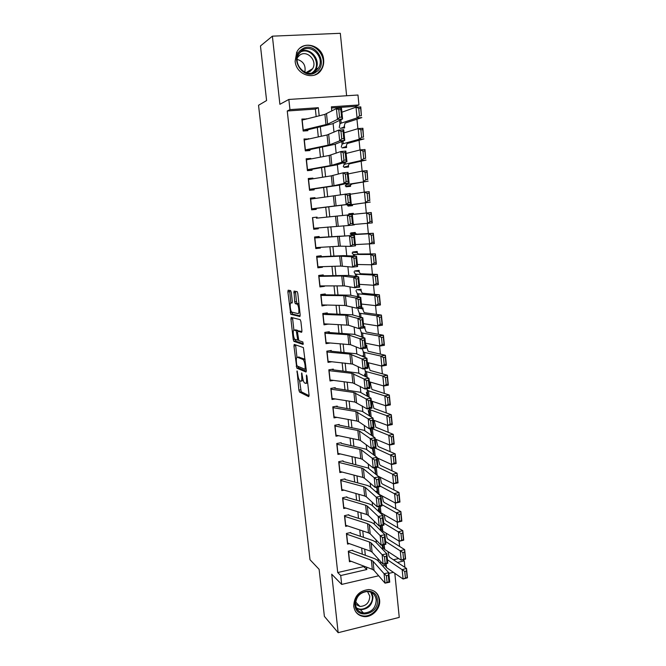 <?xml version="1.0" encoding="UTF-8"?>
<svg xmlns="http://www.w3.org/2000/svg" width="666" height="666" viewBox="0 0 666 666"><rect width="100%" height="100%" fill="white"/><g stroke="black" fill="none" stroke-linecap="round" stroke-linejoin="round"><path stroke-width="1" d="M297.061 370.912L298.884 390.11L299.567 392.066L308.724 396.67L309.057 395.171L306.976 376.382L306.477 374.983L306.518 378.496C306.793 381.876 306.443 383.499 305.478 383.375L304.462 382.858C303.521 381.793 302.855 379.737 302.447 376.69L301.69 372.918L301.74 376.373C302.014 379.703 301.681 381.31 300.749 381.185L299.775 380.686C298.859 379.653 298.202 377.63 297.802 374.625L297.061 370.912M295.138 61.164C296.07 75.383 315.517 81.102 321.678 69.189C323.318 66.325 323.976 63.17 323.643 59.707C322.844 45.271 302.63 39.502 296.745 52.256L295.138 61.164M353.738 606.243C354.703 612.146 358.008 615.575 363.661 616.541C372.028 617.782 380.786 608.624 379.603 599.974C378.554 593.656 374.925 590.184 368.723 589.56C359.099 590.692 354.112 596.253 353.738 606.243M291.3 292.432L290.609 290.584L288.162 290.21L287.879 291.891L290.767 314.302L299.85 316.5L300.166 314.818L297.802 293.465L297.211 291.641L293.997 291.1L294.697 301.84L295.288 303.654L297.244 304.204C298.901 305.494 299.592 314.244 297.993 313.619L291.8 312.096C290.218 310.864 289.51 302.339 291.034 302.863L291.999 303.055L292.291 301.382L291.3 292.432M316.167 116.575L315.376 109.074L287.254 110.989L289.951 109.624L288.844 99.45L357.975 95.022L358.966 104.962L331.385 106.826L331.818 111.006M378.663 575.774L341.683 584.423L331.71 574.2L338.161 632.7L324.384 616.375L319.114 569.322L309.998 559.731L258.541 105.27L266.591 100.541L260.473 45.962L272.386 36.164L279.895 104.304L288.844 99.45M341.683 584.423L340.717 575.541L366.816 569.522L366.566 567.149M287.254 110.989L337.72 572.544L340.717 575.541M294.23 344.405L293.939 345.97L296.82 368.14L305.994 372.036L306.327 370.487L303.38 347.56L294.23 344.405M293.215 339.494L290.925 319.031L291.209 317.416L300.191 319.647L300.907 321.578L301.914 330.661L301.598 332.301L297.869 331.218L297.569 332.842L298.826 340.609L302.88 341.974L303.088 344.43L293.897 341.383L293.215 339.494L294.855 339.252M346.62 95.746L340.318 33.3L272.386 36.164M338.161 632.7L399.259 617.399L394.813 573.309M340.068 128.255L344.622 127.914L344.397 125.691M342.074 147.877L346.611 147.502L346.412 145.571M344.072 167.391L348.593 166.991L348.426 165.343M345.887 185.115L346.062 186.796L350.557 186.363L350.424 185.006M347.91 204.92L348.035 206.102L352.522 205.636L352.406 204.562M354.429 224.442L353.371 224.883M353.396 214.294L353.296 213.32L348.817 213.794L348.917 214.785M355.369 233.691L355.244 232.451L350.782 232.95L350.932 234.432M357.334 252.98L357.176 251.473L352.73 252.006M359.282 272.169L359.099 270.396L354.67 270.954M361.222 291.25L361.014 289.219L356.593 289.802M363.153 310.231L362.92 307.942L358.508 308.558M365.068 329.104L364.81 326.573L363.736 326.723M366.974 347.877L366.691 345.096L365.626 345.254M368.872 366.558L368.564 363.519L367.499 363.694M370.762 385.131L370.454 382.126M372.644 403.604L372.411 401.348M374.508 421.986L374.35 420.462M376.365 440.268L376.282 439.468M378.213 458.449L379.628 464.577L380.544 465.442L397.094 473.201L398.052 482.85L393.589 483.857L378.171 476.215M352.63 550.199L348.31 551.165L349.442 561.746L351.257 561.338M350.741 532.517L346.403 533.458L347.544 544.097L349.442 543.672M348.842 514.743L344.489 515.659L345.637 526.348L347.635 525.924M346.936 496.869L342.565 497.76L343.723 508.508L345.82 508.075M345.021 478.912L340.634 479.778L341.8 490.576L344.022 490.134M343.09 460.847L338.694 461.688L339.86 472.552L342.224 472.094M341.15 442.699L336.738 443.514L337.912 454.428L340.443 453.954M339.202 424.45L334.782 425.233L335.955 436.213L338.669 435.722M337.246 406.102L332.8 406.868L333.991 417.898L336.929 417.382M335.273 387.654L330.819 388.395L332.009 399.483L335.223 398.942M333.291 369.114L328.821 369.821L330.02 380.977L333.574 380.403M331.302 350.474L326.815 351.157L328.022 362.371L332.001 361.746M329.495 333.533L329.304 331.735L324.8 332.384L326.015 343.656L330.469 342.973M327.472 314.552L327.289 312.887L322.777 313.511L323.992 324.85L328.48 324.059M325.433 295.479L325.266 293.947L320.737 294.538L321.961 305.935L326.448 305.028M323.385 276.29L323.235 274.9L318.689 275.466L319.921 286.921L324.459 286.338L324.409 285.897M321.32 257.009L321.187 255.744L316.625 256.285L317.865 267.807L322.419 267.249L322.352 266.666M319.255 237.612L319.131 236.488L314.552 237.004L315.801 248.585L320.371 248.06L320.288 247.319M316.417 218.182L352.314 214.519L317.166 218.098L317.066 217.133L312.471 217.615L313.719 229.262L318.306 228.763L318.215 227.88M315.076 198.51L314.985 197.669L310.373 198.118L311.638 209.832L316.233 209.357L316.125 208.325M312.97 178.788L312.895 178.097L308.266 178.521L309.532 190.293L314.152 189.852L314.027 188.661M310.856 158.966L310.797 158.416L306.152 158.808L307.426 170.646L312.054 170.238L311.913 168.889M308.724 139.028L304.021 138.994L305.303 150.891L309.948 150.516L309.79 149.009M337.72 572.544L363.611 566.608L363.553 566M362.304 554.195L361.655 548.018M360.423 536.313L359.748 529.945M358.524 518.331L357.833 511.771M356.618 500.249L355.91 493.498M354.703 482.076L353.971 475.124M352.78 463.811L352.023 456.66M350.84 445.437L350.066 438.095M348.892 426.973L348.102 419.422M346.936 408.408L346.12 400.657M344.971 389.743L344.131 381.785M342.99 370.979L342.133 362.804M341 352.106L340.118 343.731M339.002 333.133L338.095 324.542M336.988 314.061L336.064 305.253M334.965 294.888L334.016 285.864M332.933 275.599L331.959 266.358M330.894 256.21L329.895 246.745M328.838 236.713L327.814 227.023M326.773 217.116L325.732 207.268M324.675 197.236L323.651 187.504M322.569 177.239L321.553 167.624M320.446 157.134L319.447 147.636M318.315 136.913L317.324 127.539M306.585 118.989L301.881 119.064L303.172 131.036L307.834 130.678L307.659 129.021M399.6 546.445L399.067 541.117M397.727 527.705L397.169 522.094M395.845 508.849L395.254 502.972M393.956 489.893L393.34 483.732M392.049 470.837L391.408 464.393M390.134 451.665L389.468 444.938M388.211 432.392L387.512 425.374M386.28 413.012L385.547 405.694M384.332 393.514L383.574 385.914M382.376 373.917L381.585 366.009M380.411 354.204L379.587 345.995M378.43 334.374L377.58 325.865M376.44 314.444L375.557 305.619M374.442 294.389L373.526 285.256M372.427 274.217L371.486 264.768M370.404 253.937L369.43 244.172M368.365 233.541L367.357 223.443M366.317 213.02L365.293 202.714M364.235 192.133L363.22 182.018M362.137 171.104L361.147 161.205M360.023 149.958L359.057 140.268M357.9 128.68L356.951 119.206M355.761 107.276L355.669 106.335L331.502 107.975M379.861 562.878L381.518 562.495M393.415 559.765L398.693 558.558M369.838 381.951L369.364 382.026M354.47 224.808L353.371 224.925M351.198 194.106L350.241 194.197M355.669 106.335L358.966 104.962M402.863 559.765L404.254 560.88L404.895 567.374M319.18 115.817L318.331 107.709L289.951 109.624M365.326 555.294L364.668 549.092M363.436 537.337L362.77 530.944M361.538 519.28L360.847 512.695M359.64 501.132L358.924 494.355M357.717 482.883L356.984 475.907M355.794 464.543L355.045 457.367M353.854 446.095L353.08 438.719M351.914 427.555L351.115 419.98M349.95 408.916L349.134 401.132M347.985 390.168L347.144 382.176M346.004 371.328L345.146 363.12M344.014 352.381L343.132 343.964M342.016 333.325L341.109 324.7M340.01 314.169L339.077 305.328M337.987 294.913L337.029 285.847M335.947 275.549L334.973 266.258M333.907 256.069L332.908 246.562M331.851 236.488L330.827 226.756M329.787 216.8L328.746 206.918M327.689 196.845L326.656 187.063M325.582 176.756L324.567 167.099M323.46 156.56L322.452 147.019M321.328 136.239L320.338 126.831M393.39 572.327L388.844 573.393M382.575 565.884L385.073 565.309M397.46 562.445L404.254 560.88M333.108 123.501L333.999 132.159M335.231 144.147L336.163 153.18M337.354 164.677L338.32 174.076M339.46 185.09L340.468 194.855M341.55 205.378L342.599 215.484M343.656 225.799L344.672 235.606M345.771 246.278L346.736 255.619M347.877 266.641L348.784 275.516M349.958 286.888L350.832 295.304M352.039 307.018L352.863 314.976M354.104 327.031L354.878 334.54M356.16 346.936L356.884 353.996M358.2 366.725L358.882 373.351M360.231 386.405L360.864 392.59M362.246 405.969L362.845 411.721M364.252 425.424L364.801 430.752M366.25 444.771L366.758 449.683M368.24 464.011L368.698 468.506M370.213 483.141L370.629 487.221M372.177 502.172L372.552 505.844M374.125 521.095L374.467 524.358M376.065 539.91L376.365 542.773M377.997 558.624L378.255 561.097M363.611 566.608L366.816 569.522M315.376 109.074L318.331 107.709M328.496 324.209L327.714 324.017M326.482 305.319L324.625 304.986M324.459 286.338L320.962 285.914M322.419 267.249L317.774 266.966M320.371 248.06L315.742 248.068M318.306 228.763L313.703 229.062M314.985 197.669L310.414 198.443M312.895 178.097L308.341 179.171M310.797 158.416L306.26 159.79M308.683 138.628L305.96 139.644M306.56 118.731L305.186 119.339M301.265 381.102L303.23 380.444M306.019 383.291L307.717 383.042M299.525 380.403L301.199 391.741L309.091 395.687M297.96 366.333L298.593 367.923L306.36 371.178M295.612 344.88L296.944 357.309M296.686 364.66L297.169 366.009L305.153 369.322L305.095 365.659C304.695 362.62 304.029 360.581 303.097 359.532L297.369 357.259C296.445 357.226 296.129 358.866 296.412 362.162L296.686 364.66M305.12 359.582L304.553 359.074L302.805 359.34M298.634 357.059L304.553 359.074M293.897 330.12L292.632 318.798L290.925 319.031M292.615 317.765L292.632 318.798M301.939 331.643L299.5 330.985M303.338 343.673L295.604 341.125L293.897 341.383M294.106 330.12C292.549 329.445 293.298 338.053 294.905 339.294L297.219 340.118L297.519 338.519L296.27 330.786L294.106 330.12L295.529 329.92M298.335 331.152L297.902 330.478L296.17 330.719M295.829 329.878L297.902 330.478M294.93 339.319L295.604 341.125M298.959 303.921L296.928 304.021M295.463 291.325L296.453 301.606L297.036 303.421L298.693 303.779M291.891 312.171L292.582 314.127L300.175 315.917M289.61 290.434L290.851 302.88M405.419 578.046L407.176 577.572L406.518 570.987L404.762 571.461L405.419 578.046L403.088 579.02L402.147 569.621L406.535 568.448L407.459 577.83L403.088 579.02L386.538 567.607L385.156 565.775L384.815 563.886M382.95 549.691L382.093 545.013M404.762 571.461L387.454 559.765M388.028 551.606L388.936 556.235L389.876 557.425L406.535 568.448L406.518 570.987M348.376 551.789L371.353 560.239L373.043 561.263L384.066 573.701L388.778 572.743L377.589 560.364L375.041 558.832L352.689 550.699M388.295 575.324L388.778 572.743L389.743 582.184L385.04 583.15L384.066 573.701L386.405 575.707L387.079 582.334L388.969 581.942L388.295 575.324L386.405 575.707M349.317 560.597L372.302 569.322L373.992 570.379L385.04 583.15L387.079 582.334M389.743 582.184L388.969 581.942M377.364 599.899C379.454 614.285 356.102 620.096 355.011 605.319C352.93 590.734 376.448 585.189 377.364 599.899M355.544 604.803C356.318 609.548 358.991 612.295 363.561 613.045C371.586 612.537 375.807 608.125 376.223 599.791C375.399 594.771 372.519 591.999 367.599 591.466C359.873 592.324 355.852 596.769 355.544 604.803M367.482 591.458L369.788 596.162C369.472 602.622 366.2 606.052 359.965 606.468L355.502 604.237M355.719 611.779C357.625 614.16 360.115 615.55 363.195 615.942C371.495 617.166 380.186 608.083 379.004 599.5C378.613 596.145 377.189 593.473 374.725 591.483M355.494 603.213L356.535 602.921M316.358 71.87C304.004 81.71 288.353 58.242 301.606 49.484C314.152 39.785 329.42 63.237 316.358 71.87M301.889 50.508L298.601 54.312C292.449 64.769 306.46 78.605 315.534 71.212L318.539 67.849C325.183 57.634 311.305 43.032 301.889 50.508M297.461 57.534L299.633 55.236C306.934 49.426 317.749 60.706 312.629 68.665L310.256 71.32L306.535 72.785M314.36 75.158L317.441 73.51L321.137 69.406C329.454 56.76 312.254 38.52 300.508 47.819M311.855 69.797L311.896 69.106M298.435 52.93L296.428 52.897M297.227 59.416C303.463 61.322 305.994 65.576 304.82 72.161M403.546 559.182L405.303 558.724L404.645 552.106L402.888 552.555L403.546 559.182L401.207 560.198L400.266 550.749L404.662 549.617L405.602 559.049L401.207 560.198L384.682 549.425L383.308 547.685L382.792 544.88M380.919 530.769L380.103 526.415M402.888 552.555L385.597 541.466M386.097 533.158L387.096 538.103L388.028 539.227L404.662 549.617L404.645 552.106M401.656 540.218L403.43 539.768L402.764 533.108L400.999 533.558L401.656 540.218L399.317 541.275L398.368 531.768L402.788 530.669L403.729 540.151L399.317 541.275L382.817 531.143L381.452 529.503L380.744 525.765M378.854 511.738L378.305 508.841M400.999 533.558L383.724 523.06M384.157 514.618L385.248 519.871L386.172 520.929L402.788 530.669L402.764 533.108M399.767 521.145L401.54 520.712L400.874 514.01L399.101 514.443L399.767 521.145L397.419 522.244L396.47 512.687L400.899 511.621L401.848 521.162L397.419 522.244L380.944 512.77L379.578 511.222L378.671 506.551M376.773 492.599L376.498 491.183M399.101 514.443L381.834 504.562M382.192 495.97L383.383 501.54L384.307 502.53L400.899 511.621L400.874 514.01M401.54 520.712L401.848 521.162M397.86 501.964L399.633 501.54L398.967 494.813L397.186 495.221L397.86 501.964L395.512 503.105L394.555 493.498L399.001 492.465L399.95 502.056L395.512 503.105L379.054 494.289L377.705 492.84L376.573 487.229M397.186 495.221L379.945 485.955M380.203 477.222L381.51 483.108L382.434 484.032L399.001 492.465L398.967 494.813M399.633 501.54L399.95 502.056M346.47 534.099L369.455 542.007L371.145 542.965L382.126 554.728L386.846 553.796L375.707 542.082L373.16 540.642L350.799 533.033M386.355 556.326L386.846 553.796L387.812 563.278L383.1 564.227L382.126 554.728L384.465 556.701L385.139 563.361L387.038 562.986L386.355 556.326L384.465 556.701M347.427 542.957L370.404 551.132L372.094 552.131L383.1 564.227L385.139 563.361M387.812 563.278L387.038 562.986M344.563 516.317L367.549 523.667L369.23 524.575L380.169 535.647L384.906 534.731L373.809 523.709L371.27 522.36L348.901 515.284M384.407 537.221L384.906 534.731L385.88 544.272L381.143 545.196L380.169 535.647L382.509 537.587L383.191 544.288L385.09 543.914L384.407 537.221L382.509 537.587M345.521 525.216L368.506 532.85L370.188 533.782L381.143 545.196L383.191 544.288M385.88 544.272L385.09 543.914M342.64 498.434L365.626 505.236L367.307 506.077L378.196 516.458L382.958 515.567L371.903 505.228L369.364 503.979L346.994 497.435M382.45 518.006L382.958 515.567L383.932 525.166L379.187 526.065L378.196 516.458L380.544 518.364L381.235 525.099L383.141 524.741L382.45 518.006L380.544 518.364M343.606 507.384L366.583 514.46L368.273 515.334L379.187 526.065L381.235 525.099M383.932 525.166L383.141 524.741M340.709 480.469L363.694 486.696L365.376 487.479L376.223 497.161L380.994 496.287L369.98 486.655L367.449 485.489L345.08 479.503M380.486 498.684L380.994 496.287L381.976 505.944L377.214 506.818L376.223 497.161L378.571 499.025L379.262 505.81L381.177 505.452L380.486 498.684L378.571 499.025M341.675 489.46L364.66 495.979L366.342 496.786L377.214 506.818L379.262 505.81M381.976 505.944L381.177 505.452M375.133 467.674L375.807 474.284L374.45 467.798M395.937 482.675L397.727 482.267L397.053 475.499L395.263 475.899L395.937 482.675L393.589 483.857L392.624 474.2L377.905 467.191M395.263 475.899L392.624 474.2L397.094 473.201L397.053 475.499M397.727 482.267L398.052 482.85M338.769 462.404L361.755 468.065L363.428 468.781L374.234 477.747L379.021 476.906L368.048 467.973L343.156 461.471M378.504 479.245L379.021 476.906L380.011 486.613L375.233 487.47L374.234 477.747L376.581 479.587L377.281 486.405L379.195 486.063L378.504 479.245L376.581 479.587M339.743 471.445L362.729 477.389L364.402 478.138L375.233 487.47L377.281 486.405M380.011 486.613L379.195 486.063M394.014 463.278L395.804 462.887L395.129 456.077L393.331 456.46L394.014 463.278L391.658 464.502L390.692 454.786L395.171 453.829L396.137 463.528L391.658 464.502L377.081 457.867M373.726 454.92L372.286 448.251M393.331 456.46L374.733 447.843M376.165 439.418L377.739 445.945L378.646 446.744L395.171 453.829L395.129 456.077M395.804 462.887L396.137 463.528M336.821 444.239L359.798 449.325L361.471 449.975L372.236 458.233L377.039 457.409L366.117 449.2L341.217 443.34M376.506 459.707L377.039 457.409L378.03 467.174L373.235 468.007L372.236 458.233L374.583 460.031L375.283 466.891L377.206 466.558L376.506 459.707L374.583 460.031M337.795 453.338L360.781 458.707L362.454 459.39L373.235 468.007L375.283 466.891M378.03 467.174L377.206 466.558M392.074 443.764L393.872 443.39L393.19 436.538L391.392 436.913L392.074 443.764L389.718 445.038L388.744 435.273L393.24 434.349L394.205 444.097L389.718 445.038L375.166 439.011M371.628 435.456L370.088 428.638M391.392 436.913L388.744 435.273L371.528 428.371M374.101 420.371L375.84 427.222L393.24 434.349L393.19 436.538M393.872 443.39L394.205 444.097M334.856 425.982L357.842 430.486L359.507 431.077L370.221 438.603L375.041 437.803L364.16 430.311L339.277 425.116M338.519 424.933L338.012 424.658M374.508 440.051L375.041 437.803L376.04 447.619L371.228 448.434L370.221 438.603L372.577 440.368L373.276 447.269L375.208 446.944L374.508 440.051L372.577 440.368M335.839 435.123L358.824 439.918L360.497 440.542L371.228 448.434L373.276 447.269M376.04 447.619L375.208 446.944M390.118 424.15L391.924 423.784L391.242 416.899L389.435 417.249L390.118 424.15L387.762 425.466L386.788 415.642L391.3 414.752L392.274 424.558L387.762 425.466L373.235 420.046M369.505 415.884L368.24 410.556M389.435 417.249L386.788 415.642L370.446 409.881L369.064 408.649M371.994 401.215L373.926 408.383L391.3 414.752L391.242 416.899M391.924 423.784L392.274 424.558M332.883 407.634L355.86 411.538L368.198 418.864L373.035 418.09L362.204 411.322L337.321 406.793M336.563 406.635L335.93 406.327M372.494 420.279L373.035 418.09L374.042 427.955L369.205 428.746L368.198 418.864L370.554 420.596L371.262 427.53L373.201 427.214L372.494 420.279L370.554 420.596M333.874 416.824L356.851 421.029L358.524 421.578L369.205 428.746L371.262 427.53M374.042 427.955L373.201 427.214M388.161 404.412L389.968 404.071L389.285 397.136L387.47 397.485L388.161 404.412L385.797 405.785L384.815 395.895L389.344 395.046L390.326 404.911L385.797 405.785L371.295 400.982M367.341 396.203L366.383 392.374M387.47 397.485L384.815 395.895L368.498 390.842L367.182 389.96L366.874 388.769M369.397 382.342L370.08 382.759L372.003 389.452L389.344 395.046L389.285 397.136M389.968 404.071L390.326 404.911M330.902 389.177L353.879 392.49L366.158 399.009L371.02 398.251L360.231 392.232L335.348 388.378M334.59 388.245L333.808 387.903M370.471 400.399L371.02 398.251L372.028 408.183L367.182 408.949L366.158 399.009L368.523 400.699L369.23 407.675L371.178 407.367L370.471 400.399L368.523 400.699M331.893 398.418L354.87 402.031L367.182 408.949L369.23 407.675M372.028 408.183L371.178 407.367M386.188 384.573L388.003 384.24L387.312 377.272L385.489 377.597L386.188 384.573L383.824 385.98L382.833 376.04L387.379 375.233L388.361 385.148L383.824 385.98L369.339 381.809M365.126 376.415L364.51 374.109M385.489 377.597L382.833 376.04L366.55 371.695L365.234 370.92L364.643 368.781M367.54 364.077L368.215 364.444L370.071 370.413L387.379 375.233L387.312 377.272M388.003 384.24L388.361 385.148M328.912 370.629L351.881 373.335L364.111 379.037L368.989 378.313L358.25 373.035L333.375 369.863M332.617 369.747L331.643 369.38M368.431 380.403L368.989 378.313L370.005 388.295L365.143 389.036L364.111 379.037L366.475 380.694L367.191 387.712L369.147 387.412L368.431 380.403L366.475 380.694M329.911 379.92L352.88 382.925L365.143 389.036L367.191 387.712M370.005 388.295L369.147 387.412M384.199 364.61L386.03 364.294L385.331 357.284L383.508 357.6L384.199 364.61L381.843 366.075L380.844 356.069L385.406 355.294L386.397 365.276L381.843 366.075L367.382 362.529M362.853 356.518L362.629 355.736M383.508 357.6L380.844 356.069L364.585 352.447L363.278 351.781L362.346 348.684M365.667 345.712L366.342 346.02L368.132 351.265L385.406 355.294L385.331 357.284M386.03 364.294L386.397 365.276M326.906 351.981L349.875 354.079L362.054 358.957L366.941 358.25L356.252 353.729L331.385 351.248M330.627 351.157L329.412 350.757M366.383 360.289L366.941 358.25L367.965 368.29L363.087 369.014L362.054 358.957L364.419 360.572L365.143 367.632L367.099 367.341L366.383 360.289L364.419 360.572M327.913 361.322L352.547 364.077L363.087 369.014L365.143 367.632M367.965 368.29L367.099 367.341M382.209 344.538L384.041 344.23L383.341 337.187L381.501 337.487L382.209 344.538L379.845 346.045L378.837 335.989L383.416 335.256L384.415 345.288L379.845 346.045L365.409 343.14M381.501 337.487L378.837 335.989L362.604 333.092L361.313 332.534L359.948 328.471M363.786 327.247L364.46 327.505L366.175 332.018L383.416 335.256L383.341 337.187M384.041 344.23L384.415 345.288M324.891 333.233L347.86 334.715L359.981 338.753L364.893 338.07L354.254 334.324L329.387 332.534M328.629 332.467L327.089 332.051M364.319 340.06L364.893 338.07L365.917 348.176L361.022 348.867L359.981 338.753L362.354 340.334L363.078 347.436L365.043 347.153L364.319 340.06L362.354 340.334M325.899 342.624L350.532 344.705L361.022 348.867L363.078 347.436M365.917 348.176L365.043 347.153M322.868 314.385L345.829 315.243L357.9 318.44L362.828 317.782L352.231 314.802L327.381 313.719M326.623 313.669L324.633 313.261M362.246 319.713L362.828 317.782L363.861 327.938L358.941 328.613L357.9 318.44L360.273 319.98L360.997 327.123L362.97 326.848L362.246 319.713L360.273 319.98M323.884 323.818L348.509 325.216L358.941 328.613L360.997 327.123M363.861 327.938L362.97 326.848M320.829 295.429L343.789 295.654L355.81 298.002L360.747 297.369L350.208 295.171L325.358 294.797M324.6 294.78L321.944 294.38M360.156 299.25L360.747 297.369L361.788 307.592L356.859 308.233L355.81 298.002L358.175 299.509L358.916 306.685L360.889 306.427L360.156 299.25L358.175 299.509M321.853 304.92L344.813 305.461L356.859 308.233L358.916 306.685M361.788 307.592L360.889 306.427M380.203 324.35L382.043 324.059L381.335 316.974L379.495 317.249L380.203 324.35L377.83 325.907L376.823 315.792L381.418 315.093L382.426 325.183L377.83 325.907L363.42 323.651M379.495 317.249L376.823 315.792L359.332 313.178L357.883 309.39M359.973 308.35L362.57 308.891L364.21 312.662L381.418 315.093L381.335 316.974M382.043 324.059L382.426 325.183M378.18 304.037L380.028 303.771L379.32 296.636L377.472 296.903L378.18 304.037L375.807 305.644L374.791 295.471L379.412 294.813L380.419 304.97L375.807 305.644L361.43 304.046M377.472 296.903L374.791 295.471L357.342 293.714L355.969 290.676M357.334 289.71L360.664 290.185L362.229 293.198L379.412 294.813L379.32 296.636M380.028 303.771L380.419 304.97M376.148 283.616L378.005 283.358L377.289 276.19L375.433 276.44L376.148 283.616L373.776 285.273L372.76 275.033L377.389 274.417L378.405 284.632L373.776 285.273L359.424 284.332M375.433 276.44L372.76 275.033L355.344 274.142L354.046 271.87M354.678 271.045L358.749 271.37L360.248 273.626L361.114 273.768L377.389 274.417L377.289 276.19M378.005 283.358L378.405 284.632M318.781 276.373L341.741 275.965L353.696 277.447L358.658 276.84L348.168 275.433L323.326 275.782M322.577 275.782L318.806 275.449M358.058 278.663L358.658 276.84L359.707 287.121L354.753 287.737L353.696 277.447L356.077 278.912L356.81 286.13L358.799 285.889L358.058 278.663L356.077 278.912M319.805 285.914L344.422 285.905L354.753 287.737L356.81 286.13M359.707 287.121L358.799 285.889M374.109 263.07L375.965 262.829L375.258 255.619L373.393 255.852L374.109 263.07L371.736 264.777L370.704 254.487L375.358 253.904L376.373 264.177L371.736 264.777L357.401 264.51M373.393 255.852L370.704 254.487L353.33 254.462L352.106 252.955M352.764 252.372L356.826 252.456L358.25 253.937L359.107 254.012L375.358 253.904L375.258 255.619M375.965 262.829L376.373 264.177M316.725 257.218L339.677 256.16L351.581 256.768L356.551 256.185L343.631 255.619L321.287 256.66M320.529 256.685L316.658 256.585M355.952 257.958L356.551 256.185L357.609 266.525L352.639 267.116L351.581 256.768L353.954 258.192L354.703 265.459L356.693 265.218L355.952 257.958L353.954 258.192M317.757 266.808L340.709 266.075L352.639 267.116L354.703 265.459M357.609 266.525L356.693 265.218M372.053 242.407L373.926 242.183L373.201 234.931L371.328 235.148L372.053 242.407L369.68 244.164L368.639 233.808L373.31 233.275L374.334 243.606L355.369 244.58M371.328 235.148L368.639 233.808L352.564 234.665L350.158 233.941M350.849 233.6L354.895 233.441L357.093 234.141L373.31 233.275L373.201 234.931M373.926 242.183L374.334 243.606M314.66 237.953L354.437 235.414L319.23 237.429M318.481 237.487L314.618 237.629M353.829 237.129L354.437 235.414L355.502 245.812L350.516 246.387L349.45 235.972L351.831 237.354L352.572 244.663L354.57 244.439L353.829 237.129L351.831 237.354M315.692 247.602L340.293 246.162L350.516 246.387L352.572 244.663M355.502 245.812L354.57 244.439M369.988 221.62L371.861 221.412L371.137 214.119L369.264 214.319L369.988 221.62L367.607 223.426L366.566 213.012L371.253 212.521L372.286 222.91L353.33 224.534M369.264 214.319L366.566 213.012L348.201 214.827M348.917 214.727L371.253 212.521L371.137 214.119M371.861 221.412L372.286 222.91M351.698 216.184L352.314 214.519L353.38 224.983L348.376 225.524L347.302 215.051L349.683 216.392L350.433 223.743L352.439 223.526L351.698 216.184L349.683 216.392M313.619 228.288L348.376 225.524L350.433 223.743M353.38 224.983L352.439 223.526M347.943 205.261L370.221 202.098L347.219 205.228M367.907 200.716L369.788 200.524L369.064 193.182L367.174 193.365L367.907 200.716L365.526 202.572L364.485 192.099L350.249 194.247M367.174 193.365L364.485 192.099L369.189 191.642L369.788 200.524M369.189 191.642L369.064 193.182M310.481 199.117L350.174 193.506L351.248 204.029L316.134 208.4M311.546 208.999L315.376 208.483M350.299 202.497L351.248 204.029L346.228 204.545L345.146 194.006L347.527 195.313L348.285 202.705L350.299 202.497L349.55 195.105L347.527 195.313M311.53 208.866L346.228 204.545L348.285 202.705M349.55 195.105L350.174 193.506M346.004 186.239L350.016 185.456L352.006 183.983L368.148 181.16L347.436 184.407L346.203 184.707L345.246 185.956M365.817 179.687L367.707 179.512L366.974 172.128L365.085 172.294L365.817 179.687L363.436 181.593L362.379 171.054L348.176 173.909M365.085 172.294L362.379 171.054L367.108 170.646L367.707 179.512M367.108 170.646L366.974 172.128M308.383 179.537L331.31 175.832L342.973 172.835L348.018 172.361L349.101 182.95L338.852 185.223L314.052 188.911M309.482 189.785L313.295 189.019M348.143 181.343L349.101 182.95L344.064 183.433L342.973 172.835L345.363 174.101L346.12 181.535L348.143 181.343L347.386 173.909L345.363 174.101M309.432 189.335L334.007 185.689L344.064 183.433L346.12 181.535M347.386 173.909L348.018 172.361M344.047 167.116L348.043 166.075L349.117 164.002L349.95 163.719L366.059 160.098L361.33 160.489L345.363 164.102L344.139 164.519L343.265 166.583M363.711 158.525L365.609 158.375L364.876 150.949L362.978 151.09L363.711 158.525L361.33 160.489L360.273 149.892L346.095 153.463M362.978 151.09L360.273 149.892L365.01 149.525L365.609 158.375M365.01 149.525L364.876 150.949M306.26 159.848L329.187 155.461L340.792 151.54L345.854 151.09L346.944 161.738L336.755 164.86L311.954 169.314M307.409 170.463L311.205 169.447M345.979 160.065L346.944 161.738L341.883 162.204L340.792 151.54L343.181 152.764L343.947 160.248L345.979 160.065L345.213 152.581L343.181 152.764M307.326 169.705L331.884 165.31L341.883 162.204L343.947 160.248M345.213 152.581L345.854 151.09M342.133 147.869L346.062 146.595L347.053 143.706L347.885 143.34L363.961 138.919L359.207 139.261L343.281 143.681L342.066 144.222L341.267 147.094M361.596 137.246L363.503 137.113L362.762 129.637L360.855 129.77L361.596 137.246L359.207 139.261L358.15 128.605L344.006 132.892M360.855 129.77L358.15 128.605L362.903 128.28L363.503 137.113M362.903 128.28L362.762 129.637M304.137 140.051L327.056 134.973L338.594 130.12L343.681 129.695L344.772 140.409L334.64 144.38L309.856 149.609M305.902 150.849L309.107 149.775M343.789 138.653L344.772 140.409L339.693 140.842L338.594 130.12L340.992 131.302L341.758 138.828L343.789 138.653L343.023 131.127L340.992 131.302M305.203 149.958L329.753 144.805L339.693 140.842L341.758 138.828M343.023 131.127L343.681 129.695M341.142 128.18L344.072 127.006L344.98 123.293L345.804 122.844L361.846 117.607L357.076 117.907L341.183 123.152L339.976 123.809L339.26 127.514M359.474 115.842L361.38 115.718L360.639 108.2L358.724 108.317L359.474 115.842L357.076 117.907L356.01 107.184L341.899 112.213M358.724 108.317L356.01 107.184L360.789 106.901L361.38 115.718M360.789 106.901L360.639 108.2M301.998 120.138L324.908 114.369L336.388 108.566L341.491 108.175L342.582 118.956L332.509 123.784L307.742 129.795M304.687 130.919L306.984 129.987M341.6 117.116L342.582 118.956L337.495 119.364L336.388 108.566L338.786 109.707L339.56 117.274L341.6 117.116L340.825 109.549L338.786 109.707M303.072 130.111L327.614 124.184L337.495 119.364L339.56 117.274M340.825 109.549L341.491 108.175M297.477 371.869L296.853 371.961M306.909 375.957L306.243 376.065M302.114 373.876L301.473 373.984M302.397 376.265L301.74 376.373M307.201 378.388L306.518 378.496M301.265 391.783L299.567 392.066M300.574 389.835L298.884 390.11M298.593 367.923L296.894 368.19M297.361 366.092L296.212 366.267M295.646 345.712L293.939 345.97M306.177 369.155L305.261 369.305M306.06 368.123L305.378 368.231M305.777 365.551L305.095 365.659M299.076 356.993L297.369 357.259M299.617 330.969L297.869 331.218M298.476 339.935L297.336 340.101M298.185 338.428L297.519 338.519M297.536 332.534L296.861 332.625M292.274 302.697L291.034 302.863M297.153 303.488L295.404 303.721M296.453 301.606L294.697 301.84M295.454 292.582L293.698 292.815M292.582 314.127L290.867 314.36M291.908 312.271L290.193 312.504M289.602 291.666L287.879 291.891M386.538 567.607L386.13 563.619M385.156 565.775L384.965 563.852M371.353 560.239L372.302 569.322M373.043 561.263L373.992 570.379M348.559 551.856L349.5 560.672M371.611 592.565L372.952 596.611C372.544 604.87 368.348 609.248 360.389 609.74L356.685 608.499M356.293 607.692C362.762 612.495 373.584 604.811 372.311 596.395L370.829 592.182M311.938 72.877L312.088 72.769C323.201 65.493 311.122 45.271 299.825 52.456M300.707 51.49C310.289 46.437 321.595 60.348 315.576 69.614L313.162 72.494M384.682 549.425L384.19 544.605M383.308 547.685L383.017 544.83M382.817 531.143L382.242 525.482M381.452 529.503L381.06 525.707M380.944 512.77L380.278 506.252M379.578 511.222L379.096 506.476M379.054 494.289L378.305 486.913M377.705 492.84L377.114 487.129M369.455 542.007L370.404 551.132M371.145 542.965L372.094 552.131M346.653 534.165L347.61 543.023M367.549 523.667L368.506 532.85M369.23 524.575L370.188 533.782M344.747 516.375L345.704 525.283M365.626 505.236L366.583 514.46M367.307 506.077L368.273 515.334M342.824 498.493L343.789 507.45M363.694 486.696L364.66 495.979M365.376 487.479L366.342 496.786M340.892 480.519L341.858 489.518M377.123 475.358L376.323 467.465M361.755 468.065L362.729 477.389M363.428 468.781L364.402 478.138M338.952 462.454L339.926 471.495M375.149 455.994L374.325 447.91M373.834 455.003L373.127 448.11M359.798 449.325L360.781 458.707M361.471 449.975L362.454 459.39M337.004 444.289L337.978 453.38M373.16 436.513L372.377 428.821M371.853 435.606L371.12 428.438M357.842 430.486L358.824 439.918M359.507 431.077L360.497 440.542M335.04 426.024L336.022 435.164M371.162 416.916L370.446 409.881M369.855 416.1L369.122 408.899M355.86 411.538L356.851 421.029M357.534 412.063L358.524 421.578M333.067 407.667L334.057 416.858M369.155 397.211L368.498 390.842M367.848 396.486L367.182 389.96M353.879 392.49L354.87 402.031M355.544 392.948L356.543 402.522M331.085 389.21L332.076 398.451M367.132 377.397L366.55 371.695M365.834 376.765L365.234 370.92M351.881 373.335L352.88 382.925M353.546 373.734L354.553 383.358M329.096 370.654L330.086 379.945M365.093 357.467L364.585 352.447M363.811 356.926L363.278 351.781M349.875 354.079L350.882 363.719M351.54 354.404L352.547 364.077M327.089 351.998L328.088 361.338M363.053 337.421L362.604 333.092M361.771 336.971L361.313 332.534M347.86 334.715L348.867 344.414M349.517 334.973L350.532 344.705M325.075 333.25L326.082 342.632M345.829 315.243L346.844 324.991M347.486 315.426L348.509 325.216M323.052 314.394L324.059 323.834M343.789 295.654L344.813 305.461M345.446 295.779L346.47 305.619M321.012 295.429L322.036 304.928M360.989 317.266L360.622 313.619M359.715 316.908L359.332 313.178M358.924 296.986L358.624 294.047M357.65 296.72L357.342 293.714M356.843 276.598L356.618 274.367M355.577 276.423L355.344 274.142M341.741 275.965L342.765 285.822M343.39 276.015L344.422 285.905M318.964 276.373L319.988 285.914M354.745 256.085L354.595 254.57M353.488 256.01L353.33 254.462M339.677 256.16L340.709 266.075M341.325 256.144L342.357 266.092M316.908 257.209L317.94 266.808M352.647 235.448L352.564 234.665M351.39 235.473L351.307 234.665M337.604 236.247L338.644 246.22M339.252 236.155L340.293 246.162M314.835 237.945L315.875 247.585M335.514 216.225L336.563 226.249M337.163 216.059L338.203 226.115M312.754 218.565L313.794 228.272M333.416 196.087L334.465 206.169M335.056 195.846L336.114 205.96M310.664 199.092L311.713 208.841M347.436 184.407L347.327 183.341M346.203 184.707L346.087 183.616M331.31 175.832L332.367 185.972M332.942 175.516L334.007 185.689M308.558 179.504L309.615 189.311M345.363 164.102L345.179 162.279M344.139 164.519L343.947 162.654M329.187 155.461L330.244 165.659M330.819 155.07L331.884 165.31M306.443 159.807L307.501 169.672M343.281 143.681L343.015 141.1M342.066 144.222L341.791 141.575M327.056 134.973L328.122 145.23M328.679 134.507L329.753 144.805M304.32 140.01L305.386 149.925M341.183 123.152L340.842 119.788M339.976 123.809L339.627 120.371M324.908 114.369L325.982 124.692M326.531 113.828L327.614 124.184M302.181 120.096L303.246 130.061M321.678 69.189L321.045 69.564M363.661 616.541L363.078 615.925M301.199 391.741L299.509 392.016M298.518 367.873L296.82 368.14M304.837 359.265L303.097 359.532M298.002 330.536L296.27 330.786M295.513 341.075L293.806 341.325M298.959 303.971L297.244 304.204M297.036 303.421L295.288 303.654M292.482 314.069L290.767 314.302M359.965 606.468L355.611 601.956M360.389 609.74L363.561 613.045M313.045 72.536L315.576 69.614L318.539 67.849M312.629 68.665L306.035 72.636"/></g></svg>
